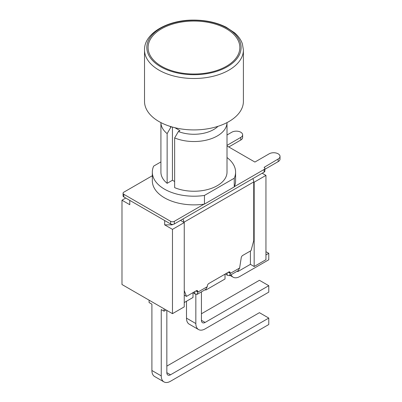 <?xml version="1.0" encoding="UTF-8"?>
<svg xmlns="http://www.w3.org/2000/svg" width="402" height="402" viewBox="0 0 402 402"><rect width="100%" height="100%" fill="white"/><g stroke="black" fill="none" stroke-linecap="round" stroke-linejoin="round"><path stroke-width="0.6" d="M227.009 157.544A41.632 24.035 180 0 1 235.597 172.167L235.597 180.835A41.632 24.035 180 0 1 234.351 186.664A41.632 24.035 180 0 1 234.25 186.895L204.457 204.095A41.632 24.035 180 0 1 204.06 204.156A41.632 24.035 180 0 1 152.328 180.835L152.328 172.167A41.632 24.035 180 0 1 153.67 166.106L160.916 161.926M204.06 204.156L174.312 221.331A2.603 1.502 180 0 1 170.629 221.331L123.821 194.307A2.603 1.502 180 0 1 123.062 193.241A2.603 1.502 180 0 1 123.821 192.181L152.328 175.724M227.009 145.951L254.903 162.056L269.179 153.81A6.352 3.663 180 0 1 276.099 153.016A6.352 3.663 180 0 1 280.018 156.403A6.352 3.663 180 0 1 278.159 158.996L264.099 167.368A2.603 1.502 180 0 1 264.863 168.428A2.603 1.502 180 0 1 264.099 169.488L234.351 186.664M227.009 134.987L231.793 132.223A6.352 3.663 180 0 1 238.713 131.429A6.352 3.663 180 0 1 242.632 134.816A6.352 3.663 180 0 1 240.768 137.409L227.009 145.353M228.773 146.971L240.768 140.042A6.352 3.663 -0 0 0 242.632 137.449L242.632 134.816M264.863 169.302L278.159 161.629A6.352 3.663 -0 0 0 280.018 159.036L280.018 156.403M123.062 193.241L123.062 195.88A2.603 1.502 -0 0 0 123.821 196.94L170.629 223.964A2.603 1.502 -0 0 0 174.312 223.964L264.099 172.126A2.603 1.502 -0 0 0 264.863 171.061L264.863 168.428M174.905 127.715L179.95 130.625L178.387 131.524L174.649 137.931L174.649 187.649A33.044 19.08 180 0 0 209.025 189.146A33.044 19.08 180 0 0 227.009 172.167L227.009 122.605A33.044 19.08 0 0 1 208.909 139.469A33.044 19.08 0 0 1 174.649 137.931M174.649 181.533L172.443 180.257L167.142 183.317L167.142 133.6L170.88 127.193L171.538 126.811M172.443 127.072L172.443 180.257M167.142 183.317A33.044 19.08 180 0 1 160.916 172.167L160.916 122.605A33.044 19.08 0 0 0 167.142 133.6M170.88 127.193A27.844 16.075 180 0 1 169.93 126.318M217.995 126.318A27.844 16.075 180 0 1 178.387 131.524M235.597 172.167A41.632 24.035 180 0 1 234.25 178.227L204.457 195.427A41.632 24.035 180 0 1 152.328 172.167M204.457 204.095L204.457 195.427M234.25 186.895L234.25 178.227M144.519 49.959L144.519 101.374A49.441 28.542 0 0 0 193.96 129.916A49.441 28.542 0 0 0 243.401 101.374L243.401 49.959A49.441 28.542 0 0 1 212.879 76.33A49.441 28.542 0 0 1 159.001 70.144A49.441 28.542 0 0 1 144.519 49.959C144.001 33.667 167.051 20.055 193.005 20.1C205.502 20.04 216.537 22.396 226.105 27.165L234.657 32.864C238.441 36.17 241.019 39.843 242.396 43.878L243.401 49.959M194.774 291.621L194.774 293.912L197.121 294.354L197.93 292.093L195.94 290.947M194.774 293.912L193.181 292.54M184.247 290.576L186.493 296.4L196.322 290.726A2.08 1.201 -60 0 1 197.367 290.621A2.08 1.201 -60 0 1 197.769 291.259L197.93 292.093L207.231 286.721L205.829 289.329M207.231 286.721L207.392 285.701A2.08 1.201 -60 0 1 208.834 283.5L228.708 272.028A2.08 1.201 -60 0 1 229.748 271.923A2.08 1.201 -60 0 1 230.15 272.561L230.311 273.395L228.326 272.249M227.155 272.923L227.155 275.219L229.507 275.656L230.311 273.395L239.617 268.023L241.245 257.657A2.08 1.201 -60 0 1 242.687 255.461L251.054 250.627L253.732 240.582L253.732 181.955A5.216 3.01 60 0 1 253.732 181.955A5.216 3.01 60 0 0 252.823 178.634M227.155 275.219L225.567 273.842M172.84 224.391L172.031 224.859L172.031 224.381M129.786 200.382L164.815 220.608M180.493 220.396L184.247 222.562L184.247 306.867L172.473 313.666L121.982 284.515L121.982 200.211L129.786 204.713L129.786 200.467M172.031 224.859L164.669 224.859L164.669 220.608M262.189 173.227L265.943 175.398L265.943 259.702L254.164 266.501L254.164 182.196L253.732 181.945L183.82 222.316A5.216 3.01 -120 0 0 182.905 219M184.247 295.103L186.493 296.4M239.617 268.023L238.21 270.631L229.512 275.651M254.164 266.501L250.411 264.335L250.411 250.999M237.899 270.812L237.899 271.556L237.12 271.26M250.411 264.335L237.899 271.556M205.884 289.294L205.884 290.038L205.105 289.747M225.019 274.159L225.019 278.993L205.884 290.038M193.005 292.641L193.005 297.475L184.247 302.535M265.943 175.398L254.164 182.196M184.247 222.562L172.473 229.361L164.669 224.859M265.943 254.943L268.772 253.305L268.772 259.767L239.703 276.551A13.115 7.573 -60 0 1 233.145 277.199A13.115 7.573 -60 0 1 231.075 274.752M265.943 251.672L268.772 253.305M201.432 291.867L201.432 320.319A5.206 3.005 120 0 0 202.507 322.7A5.206 3.005 120 0 0 205.11 322.439L268.772 285.686L268.772 292.143L205.11 328.901A13.115 7.573 -60 0 1 198.553 329.55A13.115 7.573 -60 0 1 195.839 323.545L195.839 294.445M186.493 301.239L186.493 318.148A13.115 7.573 120 0 0 189.206 324.153L198.553 329.55M201.432 313.771L259.426 280.289L268.772 285.686M166.84 310.414L166.84 372.669A5.206 3.005 120 0 0 167.92 375.051A5.206 3.005 120 0 0 170.518 374.79L268.772 318.067L268.772 324.525L170.518 381.252A13.115 7.573 -60 0 1 163.961 381.9A13.115 7.573 -60 0 1 161.247 375.895L161.247 309.565L164.041 311.178L166.106 309.992M149.102 300.173L149.102 302.555L151.901 304.168L151.901 370.498A13.115 7.573 120 0 0 154.614 376.503L163.961 381.9M166.84 366.121L259.426 312.671L268.772 318.067M164.041 308.801L164.041 311.178M121.982 200.211L125.736 198.045M172.473 313.666L172.473 229.361M264.099 169.488L264.099 172.126M123.821 196.94L123.821 194.307M170.629 221.331L170.629 223.964M174.312 223.964L174.312 221.331M278.159 158.996L278.159 161.629M240.768 137.409L240.768 140.042M160.634 66.737A47.134 27.21 0 0 0 239.486 54.541A47.134 27.21 0 0 0 181.764 21.211A47.134 27.21 0 0 0 160.634 66.737M161.524 66.27A45.873 26.487 180 0 1 182.086 21.959A45.873 26.487 180 0 1 238.275 54.396A45.873 26.487 180 0 1 161.524 66.27M228.994 271.893L230.15 272.561M196.613 290.591L197.769 291.259M195.839 323.545L186.493 318.148M205.11 322.439L201.432 320.319M161.247 375.895L151.901 370.498M170.518 374.79L166.84 372.669M205.834 289.324L197.126 294.349M229.989 275.375L233.145 277.199"/></g></svg>
